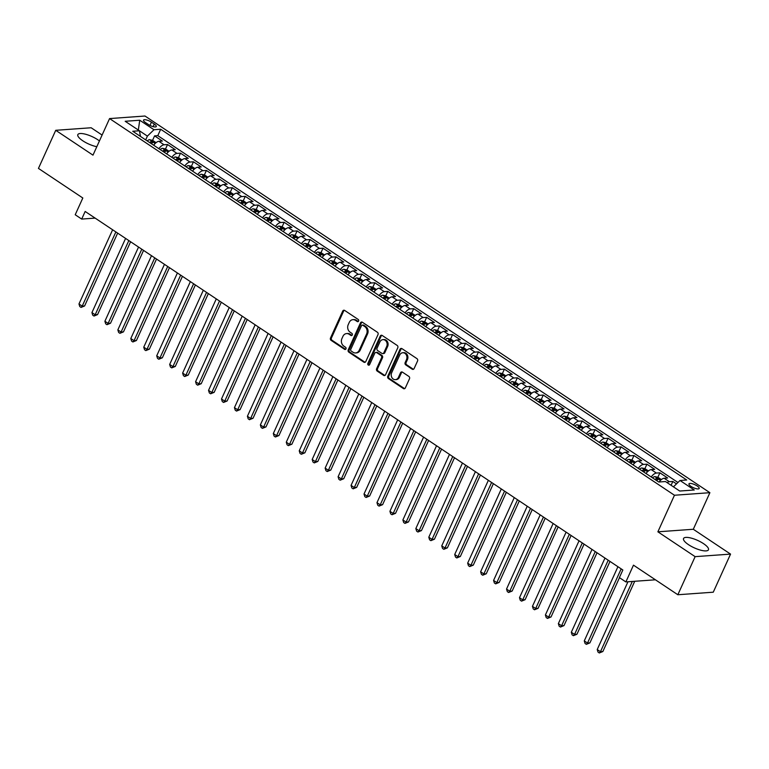 <?xml version="1.0" encoding="UTF-8"?>
<svg xmlns="http://www.w3.org/2000/svg" width="769" height="769" viewBox="0 0 769 769"><rect width="100%" height="100%" fill="white"/><g stroke="black" fill="none" stroke-linecap="round" stroke-linejoin="round"><path stroke-width="1.15" d="M358.585 321.086A1.202 1.009 -94.1 0 0 358.171 319.443L344.666 310.436A1.721 1.442 -94.1 0 0 342.714 311.08L330.497 338.004A1.721 1.442 -94.1 0 0 331.093 340.35L344.608 349.357A1.202 1.009 -94.1 0 0 345.55 347.261L343.81 346.098A5.508 4.604 -94.1 0 1 341.907 338.6L342.926 336.351A5.508 4.604 -94.1 0 1 346.598 333.573A5.508 4.604 -94.1 0 1 349.164 334.284L350.914 335.447A1.202 1.009 -94.1 0 0 351.866 333.352L350.116 332.189A5.508 4.604 -94.1 0 1 348.213 324.681L349.232 322.442A5.508 4.604 -94.1 0 1 352.913 319.664A5.508 4.604 -94.1 0 1 355.48 320.365L357.22 321.538A1.202 1.009 -94.1 0 0 358.585 321.086M703.462 543.606A13.669 4.076 24.4 0 0 683.545 538.502A13.669 4.076 24.4 0 0 688.524 544.683A13.669 4.076 24.4 0 0 708.451 549.797A13.669 4.076 24.4 0 0 703.462 543.606M99.432 140.929A13.669 4.076 24.4 0 0 97.75 139.727A13.669 4.076 24.4 0 0 77.832 134.613A13.669 4.076 24.4 0 0 82.821 140.804A13.669 4.076 24.4 0 0 96.807 146.706M697.127 485.95A5.614 1.673 24.4 0 0 688.957 483.855A5.614 1.673 24.4 0 0 691.004 486.393A5.614 1.673 24.4 0 0 699.175 488.488A5.614 1.673 24.4 0 0 697.127 485.95M412.174 369.187A1.721 1.442 -94.1 0 0 414.126 368.534L417.557 360.988A1.721 1.442 -94.1 0 0 416.961 358.642L401.956 348.636A1.721 1.442 -94.1 0 0 400.005 349.28L387.787 376.204A1.721 1.442 -94.1 0 0 388.383 378.55L403.389 388.556A1.721 1.442 -94.1 0 0 405.34 387.903L409.483 378.781A1.721 1.442 -94.1 0 0 408.887 376.435L402.466 372.158A1.721 1.442 -94.1 0 0 400.514 372.802L398.457 377.329A4.604 3.855 -94.1 0 1 395.391 379.655A4.604 3.855 -94.1 0 1 391.844 377.492A4.604 3.855 -94.1 0 1 391.661 372.792L399.697 355.067A4.604 3.855 -94.1 0 1 402.773 352.75A4.604 3.855 -94.1 0 1 406.32 354.903A4.604 3.855 -94.1 0 1 406.503 359.604L405.157 362.555A1.721 1.442 -94.1 0 0 405.753 364.9L412.174 369.187L413.136 369.12A1.721 1.442 -94.1 0 0 413.453 369.274M102.094 135.056L91.155 127.76L55.733 130.307L38.45 168.401L82.821 197.998L75.218 214.753L81.697 219.078L85.157 211.456L622.842 569.983L619.391 577.606L625.87 581.922L655.419 579.797M695.128 556.65L730.55 554.103L693.302 529.264L657.88 531.812L695.128 556.65L677.845 594.745L633.473 565.157L625.87 581.922M657.88 531.812L674.461 495.246L109.573 118.58L144.995 116.023L709.893 492.689L674.461 495.246M55.733 130.307L92.982 155.146L109.573 118.58M378.002 334.611A1.721 1.442 -94.1 0 0 377.406 332.266L362.401 322.259A1.721 1.442 -94.1 0 0 360.45 322.913L348.242 349.828A1.721 1.442 -94.1 0 0 348.838 352.173L363.843 362.18A1.721 1.442 -94.1 0 0 365.794 361.536L378.002 334.611M382.174 335.447L397.189 345.454A1.721 1.442 -94.1 0 1 397.775 347.799L385.567 374.724A1.721 1.442 -94.1 0 1 383.616 375.368L377.195 371.091A1.721 1.442 -94.1 0 1 376.599 368.745L381.549 357.825A1.721 1.442 -94.1 0 0 380.963 355.48L376.695 352.635A1.721 1.442 -94.1 0 0 374.753 353.288L369.591 364.65A1.202 1.009 -94.1 0 1 367.813 363.468L380.232 336.091A1.721 1.442 -94.1 0 1 382.174 335.447M730.55 554.103L713.267 592.197L677.845 594.745M676.499 483.893L672.837 481.452L671.097 485.287M667.108 482.624A7.008 3.22 -56.3 0 1 669.347 481.702L664.156 478.251L667.655 477.991L659.879 472.81L657.851 477.299M651.208 476.982A7.008 3.22 -56.3 0 1 656.39 473.06L651.208 469.609L654.698 469.359L646.921 464.168L644.893 468.657M638.26 468.34A7.008 3.22 -56.3 0 1 643.432 464.428L638.251 460.967L641.74 460.718L633.964 455.536L631.935 460.016M625.303 459.699A7.008 3.22 -56.3 0 1 630.474 455.786L625.293 452.326L628.782 452.076L621.016 446.895L618.978 451.374M612.345 451.067A7.008 3.22 -56.3 0 1 617.517 447.145L612.335 443.694L615.825 443.434L608.058 438.253L606.02 442.742M599.387 442.425A7.008 3.22 -56.3 0 1 604.559 438.503L599.378 435.052L602.877 434.802L595.1 429.611L593.062 434.101M586.43 433.783A7.008 3.22 -56.3 0 1 591.601 429.871L586.42 426.411L589.919 426.161L582.143 420.979L580.105 425.459M573.472 425.142A7.008 3.22 -56.3 0 1 578.653 421.229L573.463 417.769L576.961 417.519L569.185 412.338L567.157 416.817M560.514 416.51A7.008 3.22 -56.3 0 1 565.696 412.588L560.505 409.137L564.004 408.877L556.227 403.696L554.199 408.185M547.557 407.868A7.008 3.22 -56.3 0 1 552.738 403.946L547.557 400.495L551.046 400.245L543.27 395.055L541.241 399.544M534.609 399.226A7.008 3.22 -56.3 0 1 539.78 395.314L534.599 391.854L538.089 391.604L530.322 386.423L528.284 390.902M521.651 390.585A7.008 3.22 -56.3 0 1 526.823 386.672L521.642 383.212L525.131 382.962L517.364 377.781L515.326 382.26M508.694 381.953A7.008 3.22 -56.3 0 1 513.865 378.031L508.684 374.58L512.183 374.32L504.406 369.139L502.368 373.628M495.736 373.311A7.008 3.22 -56.3 0 1 500.907 369.389L495.726 365.938L499.225 365.688L491.449 360.498L489.411 364.987M482.778 364.669A7.008 3.22 -56.3 0 1 487.95 360.757L482.769 357.297L486.268 357.047L478.491 351.866L476.463 356.345M469.821 356.028A7.008 3.22 -56.3 0 1 475.002 352.115L469.811 348.655L473.31 348.405L465.533 343.224L463.505 347.713M456.863 347.396A7.008 3.22 -56.3 0 1 462.044 343.474L456.863 340.023L460.352 339.763L452.576 334.582L450.547 339.071M443.915 338.754A7.008 3.22 -56.3 0 1 449.086 334.832L443.905 331.381L447.395 331.131L439.628 325.941L437.59 330.43M430.957 330.112A7.008 3.22 -56.3 0 1 436.129 326.2L430.948 322.74L434.437 322.49L426.67 317.309L424.632 321.788M418 321.471A7.008 3.22 -56.3 0 1 423.171 317.559L417.99 314.098L421.489 313.848L413.712 308.667L411.675 313.156M405.042 312.839A7.008 3.22 -56.3 0 1 410.213 308.917L405.032 305.466L408.531 305.206L400.755 300.025L398.717 304.514M392.084 304.197A7.008 3.22 -56.3 0 1 397.256 300.275L392.075 296.824L395.574 296.574L387.797 291.384L385.759 295.873M379.127 295.556A7.008 3.22 -56.3 0 1 384.308 291.643L379.117 288.183L382.616 287.933L374.839 282.752L372.811 287.231M366.169 286.914A7.008 3.22 -56.3 0 1 371.35 283.002L366.169 279.541L369.658 279.291L361.882 274.11L359.854 278.599M353.221 278.282A7.008 3.22 -56.3 0 1 358.392 274.36L353.211 270.909L356.701 270.65L348.934 265.468L346.896 269.957M340.263 269.64A7.008 3.22 -56.3 0 1 345.435 265.718L340.254 262.267L343.743 262.018L335.976 256.836L333.938 261.316M327.306 260.999A7.008 3.22 -56.3 0 1 332.477 257.086L327.296 253.626L330.795 253.376L323.018 248.195L320.981 252.674M314.348 252.357A7.008 3.22 -56.3 0 1 319.519 248.445L314.338 244.984L317.837 244.734L310.061 239.553L308.023 244.042M301.39 243.725A7.008 3.22 -56.3 0 1 306.562 239.803L301.381 236.352L304.88 236.102L297.103 230.911L295.065 235.401M288.433 235.083A7.008 3.22 -56.3 0 1 293.614 231.161L288.423 227.711L291.922 227.461L284.146 222.279L282.117 226.759M275.475 226.442A7.008 3.22 -56.3 0 1 280.656 222.529L275.475 219.069L278.964 218.819L271.188 213.638L269.16 218.117M262.527 217.8A7.008 3.22 -56.3 0 1 267.699 213.888L262.517 210.427L266.007 210.177L258.23 204.996L256.202 209.485M249.569 209.168A7.008 3.22 -56.3 0 1 254.741 205.246L249.56 201.795L253.049 201.545L245.282 196.355L243.244 200.844M236.612 200.526A7.008 3.22 -56.3 0 1 241.783 196.604L236.602 193.154L240.091 192.904L232.325 187.723L230.287 192.202M223.654 191.885A7.008 3.22 -56.3 0 1 228.826 187.972L223.644 184.512L227.143 184.262L219.367 179.081L217.329 183.56M210.696 183.243A7.008 3.22 -56.3 0 1 215.868 179.331L210.687 175.87L214.186 175.62L206.409 170.439L204.371 174.928M197.739 174.611A7.008 3.22 -56.3 0 1 202.91 170.689L197.729 167.238L201.228 166.988L193.452 161.798L191.423 166.287M184.781 165.969A7.008 3.22 -56.3 0 1 189.962 162.048L184.771 158.597L188.27 158.347L180.494 153.166L178.466 157.645M171.823 157.328A7.008 3.22 -56.3 0 1 177.005 153.416L171.823 149.955L175.313 149.705L167.536 144.524L164.047 144.774A7.008 3.22 123.7 0 0 158.875 148.696M165.508 149.003L167.536 144.524M145.504 122.588L148.359 124.491A5.431 1.625 24.4 0 0 156.28 126.52A5.431 1.625 24.4 0 0 154.29 124.069L151.445 122.165A5.431 1.625 24.4 0 0 143.524 120.137A5.431 1.625 24.4 0 0 145.504 122.588M673.433 486.844L680.017 480.49L686.717 480L160.692 129.25L153.992 129.73L147.398 136.103L145.677 139.891M680.017 480.49L694.272 489.988L679.719 491.035L665.464 481.538L658.764 482.019L132.739 131.268L139.439 130.778L125.184 121.281L139.737 120.233L153.992 129.73M677.95 482.49L157.789 135.652L154.588 135.882L162.355 141.063L158.866 141.313A7.008 3.22 123.7 0 0 153.685 145.235M177.005 153.416L180.494 153.166M189.962 162.048L193.452 161.798M202.91 170.689L206.409 170.439M215.868 179.331L219.367 179.081M228.826 187.972L232.325 187.723M241.783 196.604L245.282 196.355M254.741 205.246L258.23 204.996M267.699 213.888L271.188 213.638M280.656 222.529L284.146 222.279M293.614 231.161L297.103 230.911M306.562 239.803L310.061 239.553M319.519 248.445L323.018 248.195M332.477 257.086L335.976 256.836M345.435 265.718L348.934 265.468M358.392 274.36L361.882 274.11M371.35 283.002L374.839 282.752M384.308 291.643L387.797 291.384M397.256 300.275L400.755 300.025M410.213 308.917L413.712 308.667M423.171 317.559L426.67 317.309M436.129 326.2L439.628 325.941M449.086 334.832L452.576 334.582M462.044 343.474L465.533 343.224M475.002 352.115L478.491 351.866M487.95 360.757L491.449 360.498M500.907 369.389L504.406 369.139M513.865 378.031L517.364 377.781M526.823 386.672L530.322 386.423M539.78 395.314L543.27 395.055M552.738 403.946L556.227 403.696M565.696 412.588L569.185 412.338M578.653 421.229L582.143 420.979M591.601 429.871L595.1 429.611M604.559 438.503L608.058 438.253M617.517 447.145L621.016 446.895M630.474 455.786L633.964 455.536M643.432 464.428L646.921 464.168M656.39 473.06L659.879 472.81M669.347 481.702L672.837 481.452M147.398 136.103L139.439 130.797L140.467 136.421M693.302 529.264L709.893 492.689M81.697 219.078L95.135 218.108M152.55 140.371L154.588 135.882M157.789 135.652L160.692 129.25M171.823 149.955A7.008 3.22 123.7 0 0 166.642 153.877M184.771 158.597A7.008 3.22 123.7 0 0 179.6 162.519M197.729 167.238A7.008 3.22 123.7 0 0 192.558 171.151M210.687 175.87A7.008 3.22 123.7 0 0 205.515 179.792M223.644 184.512A7.008 3.22 123.7 0 0 218.473 188.434M236.602 193.154A7.008 3.22 123.7 0 0 231.431 197.066M249.56 201.795A7.008 3.22 123.7 0 0 244.388 205.708M262.517 210.427A7.008 3.22 123.7 0 0 257.336 214.349M275.475 219.069A7.008 3.22 123.7 0 0 270.294 222.991M288.423 227.711A7.008 3.22 123.7 0 0 283.252 231.623M301.381 236.352A7.008 3.22 123.7 0 0 296.209 240.264M314.338 244.984A7.008 3.22 123.7 0 0 309.167 248.906M327.296 253.626A7.008 3.22 123.7 0 0 322.124 257.548M340.254 262.267A7.008 3.22 123.7 0 0 335.082 266.18M353.211 270.909A7.008 3.22 123.7 0 0 348.03 274.821M366.169 279.541A7.008 3.22 123.7 0 0 360.988 283.463M379.117 288.183A7.008 3.22 123.7 0 0 373.945 292.105M392.075 296.824A7.008 3.22 123.7 0 0 386.903 300.737M405.032 305.466A7.008 3.22 123.7 0 0 399.861 309.378M417.99 314.098A7.008 3.22 123.7 0 0 412.818 318.02M430.948 322.74A7.008 3.22 123.7 0 0 425.776 326.662M443.905 331.381A7.008 3.22 123.7 0 0 438.724 335.294M456.863 340.023A7.008 3.22 123.7 0 0 451.682 343.935M469.811 348.655A7.008 3.22 123.7 0 0 464.639 352.577M482.769 357.297A7.008 3.22 123.7 0 0 477.597 361.219M495.726 365.938A7.008 3.22 123.7 0 0 490.555 369.851M508.684 374.58A7.008 3.22 123.7 0 0 503.512 378.492M521.642 383.212A7.008 3.22 123.7 0 0 516.47 387.134M534.599 391.854A7.008 3.22 123.7 0 0 529.418 395.775M547.557 400.495A7.008 3.22 123.7 0 0 542.376 404.407M560.505 409.137A7.008 3.22 123.7 0 0 555.333 413.049M573.463 417.769A7.008 3.22 123.7 0 0 568.291 421.691M586.42 426.411A7.008 3.22 123.7 0 0 581.249 430.332M599.378 435.052A7.008 3.22 123.7 0 0 594.206 438.964M612.335 443.694A7.008 3.22 123.7 0 0 607.164 447.606M625.293 452.326A7.008 3.22 123.7 0 0 620.122 456.248M638.251 460.967A7.008 3.22 123.7 0 0 633.07 464.889M651.208 469.609A7.008 3.22 123.7 0 0 646.027 473.521M664.156 478.251A7.008 3.22 123.7 0 0 659.11 481.99M138.333 130.048L139.737 120.233M358.258 321.509A1.202 1.009 -94.1 0 1 358.181 321.471L356.432 320.298A5.508 4.604 -94.1 0 0 353.865 319.596L352.913 319.664M346.598 333.573L347.559 333.506A5.508 4.604 -94.1 0 1 350.126 334.207L351.875 335.38A1.202 1.009 -94.1 0 0 351.942 335.419M344.349 310.272A1.721 1.442 -94.1 0 0 343.666 311.012L331.458 337.937A1.721 1.442 -94.1 0 0 332.045 340.273L345.56 349.289A1.202 1.009 -94.1 0 0 345.637 349.328M362.084 322.105A1.721 1.442 -94.1 0 0 361.411 322.836L349.193 349.76A1.721 1.442 -94.1 0 0 349.789 352.106L364.794 362.112A1.721 1.442 -94.1 0 0 365.112 362.266M362.853 325.287A1.202 1.009 -94.1 0 0 361.488 325.739L350.77 349.376A1.202 1.009 -94.1 0 0 351.183 351.01L353.029 352.24A5.508 4.604 -94.1 0 0 355.595 352.952A5.508 4.604 -94.1 0 0 359.267 350.174L366.592 334.015A5.508 4.604 -94.1 0 0 364.698 326.517L362.853 325.287L363.804 325.22A1.202 1.009 -94.1 0 0 363.247 325.066L362.286 325.133M355.595 352.952L356.547 352.884A5.508 4.604 -94.1 0 0 360.228 350.106L359.267 350.174M363.804 325.22L365.65 326.45A5.508 4.604 -94.1 0 1 367.553 333.948L360.228 350.106M375.897 352.423L376.858 352.346A1.721 1.442 -94.1 0 1 377.656 352.567L381.914 355.413A1.721 1.442 -94.1 0 1 382.51 357.758L377.56 368.678A1.721 1.442 -94.1 0 0 378.146 371.014L384.577 375.301A1.721 1.442 -94.1 0 0 384.885 375.455M381.866 335.294A1.721 1.442 -94.1 0 0 381.184 336.024L368.774 363.401A1.202 1.009 -94.1 0 0 369.255 365.083M386.692 346.492A4.604 3.855 -94.1 0 0 386.509 341.792A4.604 3.855 -94.1 0 0 382.962 339.638A4.604 3.855 -94.1 0 0 379.886 341.955L377.06 348.203A1.721 1.442 -94.1 0 0 377.646 350.549L381.905 353.384A1.721 1.442 -94.1 0 0 383.856 352.74L386.692 346.492L387.653 346.425A4.604 3.855 -94.1 0 0 387.47 341.724A4.604 3.855 -94.1 0 0 383.914 339.562L382.962 339.638M382.712 353.605L383.673 353.538A1.721 1.442 -94.1 0 0 384.817 352.673L383.856 352.74M387.653 346.425L384.817 352.673M402.773 352.75L403.725 352.673A4.604 3.855 -94.1 0 1 407.272 354.836A4.604 3.855 -94.1 0 1 407.455 359.536L406.119 362.487A1.721 1.442 -94.1 0 0 406.714 364.833L413.136 369.12M395.391 379.655L396.352 379.578A4.604 3.855 -94.1 0 0 399.419 377.262L398.457 377.329M402.149 372.004A1.721 1.442 -94.1 0 0 401.476 372.734L399.419 377.262M401.639 348.472A1.721 1.442 -94.1 0 0 400.957 349.213L388.749 376.137A1.721 1.442 -94.1 0 0 389.345 378.483L404.35 388.489A1.721 1.442 -94.1 0 0 404.667 388.643M156.078 142.65L152.704 140.4L149.494 139.679A4.643 2.134 123.7 0 0 147.254 140.948M112.63 229.777L78.976 303.966L82.216 306.129L84.609 305.956L117.647 233.122M151.272 143.62A4.643 2.134 -56.3 0 1 152.704 142.592L151.147 141.554A4.643 2.134 123.7 0 0 149.715 142.582M84.609 305.956L81.062 307.408L82.216 306.129L115.869 231.94M81.062 307.408L79.765 306.543L78.976 303.966M169.036 151.291L165.662 149.042L162.451 148.311A4.643 2.134 123.7 0 0 160.212 149.58M125.587 238.419L91.934 312.608L95.173 314.761L97.567 314.598L130.605 241.764M164.23 152.262A4.643 2.134 -56.3 0 1 165.662 151.233L164.105 150.195A4.643 2.134 123.7 0 0 162.672 151.224M97.567 314.598L94.02 316.049L95.173 314.761L128.827 240.572M94.02 316.049L92.722 315.184L91.934 312.608M181.993 159.933L178.619 157.683L175.409 156.953A4.643 2.134 123.7 0 0 173.169 158.222M138.545 247.051L104.892 321.25L108.131 323.403L110.525 323.23L143.563 250.396M177.178 160.904A4.643 2.134 -56.3 0 1 178.619 159.875L177.062 158.837A4.643 2.134 123.7 0 0 175.63 159.865M110.525 323.23L106.978 324.691L108.131 323.403L141.784 249.214M106.978 324.691L105.68 323.826L104.892 321.25M194.942 168.565L191.577 166.315L188.367 165.595A4.643 2.134 123.7 0 0 186.127 166.863M151.503 255.693L117.849 329.882L121.079 332.045L123.473 331.872L156.52 259.038M190.135 169.536A4.643 2.134 -56.3 0 1 191.577 168.517L190.02 167.479A4.643 2.134 123.7 0 0 188.588 168.507M123.473 331.872L119.935 333.323L121.079 332.045L154.742 257.855M119.935 333.323L118.637 332.458L117.849 329.882M207.899 177.206L204.525 174.957L201.315 174.236A4.643 2.134 123.7 0 0 199.075 175.505M164.46 264.334L130.797 338.523L134.037 340.686L136.43 340.513L169.468 267.679M203.093 178.177A4.643 2.134 -56.3 0 1 204.535 177.149L202.978 176.111A4.643 2.134 123.7 0 0 201.536 177.139M136.43 340.513L132.883 341.965L134.037 340.686L167.69 266.497M132.883 341.965L131.595 341.1L130.797 338.523M220.857 185.848L217.483 183.599L214.272 182.868A4.643 2.134 123.7 0 0 212.033 184.137M177.408 272.976L143.755 347.165L146.994 349.318L149.388 349.155L182.426 276.321M216.051 186.819A4.643 2.134 -56.3 0 1 217.492 185.79L215.935 184.752A4.643 2.134 123.7 0 0 214.493 185.781M149.388 349.155L145.841 350.606L146.994 349.318L180.648 275.129M145.841 350.606L144.553 349.741L143.755 347.165M233.814 194.49L230.44 192.24L227.23 191.51A4.643 2.134 123.7 0 0 224.99 192.779M190.366 281.608L156.713 355.807L159.952 357.96L162.346 357.787L195.384 284.953M229.008 195.461A4.643 2.134 -56.3 0 1 230.44 194.432L228.893 193.394A4.643 2.134 123.7 0 0 227.451 194.422M162.346 357.787L158.798 359.238L159.952 357.96L193.605 283.771M158.798 359.238L157.501 358.383L156.713 355.807M246.772 203.122L243.398 200.872L240.188 200.151A4.643 2.134 123.7 0 0 237.948 201.42M203.324 290.249L169.67 364.439L172.91 366.602L175.303 366.428L208.341 293.595M241.966 204.093A4.643 2.134 -56.3 0 1 243.398 203.064L241.851 202.036A4.643 2.134 123.7 0 0 240.409 203.064M175.303 366.428L171.756 367.88L172.91 366.602L206.563 292.412M171.756 367.88L170.458 367.015L169.67 364.439M259.73 211.763L256.356 209.514L253.145 208.793A4.643 2.134 123.7 0 0 250.905 210.062M216.281 298.891L182.628 373.08L185.867 375.243L188.261 375.07L221.299 302.236M254.923 212.734A4.643 2.134 -56.3 0 1 256.356 211.706L254.799 210.668A4.643 2.134 123.7 0 0 253.366 211.696M188.261 375.07L184.714 376.522L185.867 375.243L219.521 301.044M184.714 376.522L183.416 375.657L182.628 373.08M272.687 220.405L269.313 218.156L266.103 217.425A4.643 2.134 123.7 0 0 263.863 218.694M229.239 307.533L195.586 381.722L198.825 383.875L201.218 383.712L234.257 310.878M267.881 221.376A4.643 2.134 -56.3 0 1 269.313 220.347L267.756 219.309A4.643 2.134 123.7 0 0 266.324 220.338M201.218 383.712L197.671 385.163L198.825 383.875L232.478 309.686M197.671 385.163L196.374 384.298L195.586 381.722M285.635 229.047L282.271 226.797L279.06 226.067A4.643 2.134 123.7 0 0 276.821 227.336M242.197 316.165L208.543 390.364L211.783 392.517L214.176 392.344L247.214 319.51M280.829 230.018A4.643 2.134 -56.3 0 1 282.271 228.989L280.714 227.951A4.643 2.134 123.7 0 0 279.282 228.979M214.176 392.344L210.629 393.795L211.783 392.517L245.436 318.328M210.629 393.795L209.331 392.94L208.543 390.364M298.593 237.679L295.219 235.429L292.009 234.708A4.643 2.134 123.7 0 0 289.769 235.977M255.154 324.806L221.491 398.996L224.731 401.158L227.124 400.985L260.162 328.152M293.787 238.65A4.643 2.134 -56.3 0 1 295.229 237.621L293.671 236.592A4.643 2.134 123.7 0 0 292.23 237.621M227.124 400.985L223.587 402.437L224.731 401.158L258.394 326.969M223.587 402.437L222.289 401.572L221.491 398.996M311.551 246.32L308.177 244.071L304.966 243.35A4.643 2.134 123.7 0 0 302.726 244.619M268.102 333.448L234.449 407.637L237.688 409.8L240.082 409.627L273.12 336.793M306.744 247.291A4.643 2.134 -56.3 0 1 308.186 246.263L306.629 245.224A4.643 2.134 123.7 0 0 305.187 246.253M240.082 409.627L236.535 411.079L237.688 409.8L271.342 335.601M236.535 411.079L235.247 410.213L234.449 407.637M324.508 254.962L321.134 252.713L317.924 251.982A4.643 2.134 123.7 0 0 315.684 253.251M281.06 342.09L247.407 416.279L250.646 418.432L253.039 418.259L286.078 345.435M319.702 255.933A4.643 2.134 -56.3 0 1 321.134 254.904L319.587 253.866A4.643 2.134 123.7 0 0 318.145 254.895M253.039 418.259L249.492 419.72L250.646 418.432L284.299 344.243M249.492 419.72L248.195 418.855L247.407 416.279M337.466 263.604L334.092 261.354L330.881 260.624A4.643 2.134 123.7 0 0 328.642 261.893M294.018 350.722L260.364 424.911L263.604 427.074L265.997 426.901L299.035 354.067M332.66 264.574A4.643 2.134 -56.3 0 1 334.092 263.546L332.544 262.508A4.643 2.134 123.7 0 0 331.103 263.536M265.997 426.901L262.45 428.352L263.604 427.074L297.257 352.884M262.45 428.352L261.152 427.497L260.364 424.911M350.424 272.236L347.05 269.986L343.839 269.265A4.643 2.134 123.7 0 0 341.599 270.534M306.975 359.363L273.322 433.553L276.561 435.715L278.955 435.542L311.993 362.708M345.617 273.206A4.643 2.134 -56.3 0 1 347.05 272.178L345.492 271.149A4.643 2.134 123.7 0 0 344.06 272.178M278.955 435.542L275.408 436.994L276.561 435.715L310.215 361.526M275.408 436.994L274.11 436.129L273.322 433.553M363.381 280.877L360.007 278.628L356.797 277.907A4.643 2.134 123.7 0 0 354.557 279.176M319.933 368.005L286.279 442.194L289.519 444.357L291.912 444.184L324.951 371.35M358.575 281.848A4.643 2.134 -56.3 0 1 360.007 280.82L358.45 279.781A4.643 2.134 123.7 0 0 357.018 280.81M291.912 444.184L288.365 445.636L289.519 444.357L323.172 370.158M288.365 445.636L287.068 444.77L286.279 442.194M376.329 289.519L372.965 287.27L369.754 286.539A4.643 2.134 123.7 0 0 367.515 287.808M332.89 376.647L299.237 450.836L302.477 452.989L304.87 452.816L337.908 379.992M371.523 290.49A4.643 2.134 -56.3 0 1 372.965 289.461L371.408 288.423A4.643 2.134 123.7 0 0 369.976 289.452M304.87 452.816L301.323 454.277L302.477 452.989L336.13 378.8M301.323 454.277L300.025 453.412L299.237 450.836M389.287 298.161L385.913 295.911L382.702 295.181A4.643 2.134 123.7 0 0 380.463 296.45M345.848 385.279L312.185 459.468L315.425 461.631L317.818 461.458L350.856 388.624M384.481 299.131A4.643 2.134 -56.3 0 1 385.923 298.103L384.365 297.065A4.643 2.134 123.7 0 0 382.933 298.093M317.818 461.458L314.281 462.909L315.425 461.631L349.088 387.441M314.281 462.909L312.983 462.054L312.185 459.468M402.245 306.793L398.871 304.543L395.66 303.822A4.643 2.134 123.7 0 0 393.42 305.091M358.796 393.92L325.143 468.11L328.382 470.272L330.776 470.099L363.814 397.265M397.438 307.763A4.643 2.134 -56.3 0 1 398.88 306.735L397.323 305.706A4.643 2.134 123.7 0 0 395.881 306.735M330.776 470.099L327.229 471.551L328.382 470.272L362.036 396.083M327.229 471.551L325.941 470.686L325.143 468.11M415.202 315.434L411.828 313.185L408.618 312.464A4.643 2.134 123.7 0 0 406.378 313.723M371.754 402.562L338.1 476.751L341.34 478.914L343.733 478.741L376.772 405.907M410.396 316.405A4.643 2.134 -56.3 0 1 411.828 315.377L410.281 314.338A4.643 2.134 123.7 0 0 408.839 315.367M343.733 478.741L340.186 480.192L341.34 478.914L374.993 404.715M340.186 480.192L338.889 479.327L338.1 476.751M428.16 324.076L424.786 321.827L421.575 321.096A4.643 2.134 123.7 0 0 419.336 322.365M384.711 411.204L351.058 485.393L354.298 487.546L356.691 487.373L389.729 414.549M423.354 325.047A4.643 2.134 -56.3 0 1 424.786 324.018L423.238 322.98A4.643 2.134 123.7 0 0 421.797 324.009M356.691 487.373L353.144 488.834L354.298 487.546L387.951 413.357M353.144 488.834L351.846 487.969L351.058 485.393M441.118 332.717L437.744 330.468L434.533 329.738A4.643 2.134 123.7 0 0 432.293 331.006M397.669 419.836L364.016 494.025L367.255 496.188L369.649 496.015L402.687 423.181M436.311 333.688A4.643 2.134 -56.3 0 1 437.744 332.66L436.186 331.622A4.643 2.134 123.7 0 0 434.754 332.65M369.649 496.015L366.102 497.466L367.255 496.188L400.909 421.998M366.102 497.466L364.804 496.611L364.016 494.025M454.075 341.349L450.701 339.1L447.491 338.379A4.643 2.134 123.7 0 0 445.251 339.648M410.627 428.477L376.973 502.666L380.213 504.829L382.606 504.656L415.644 431.822M449.269 342.32A4.643 2.134 -56.3 0 1 450.701 341.292L449.144 340.263A4.643 2.134 123.7 0 0 447.712 341.282M382.606 504.656L379.059 506.108L380.213 504.829L413.866 430.64M379.059 506.108L377.762 505.243L376.973 502.666M467.023 349.991L463.659 347.742L460.448 347.021A4.643 2.134 123.7 0 0 458.209 348.28M423.584 437.119L389.931 511.308L393.17 513.471L395.564 513.298L428.602 440.464M462.217 350.962A4.643 2.134 -56.3 0 1 463.659 349.933L462.102 348.895A4.643 2.134 123.7 0 0 460.669 349.924M395.564 513.298L392.017 514.749L393.17 513.471L426.824 439.272M392.017 514.749L390.719 513.884L389.931 511.308M479.981 358.633L476.617 356.383L473.396 355.653A4.643 2.134 123.7 0 0 471.157 356.922M436.542 445.751L402.889 519.95L406.119 522.103L408.512 521.93L441.56 449.096M475.175 359.604A4.643 2.134 -56.3 0 1 476.617 358.575L475.059 357.537A4.643 2.134 123.7 0 0 473.627 358.565M408.512 521.93L404.975 523.391L406.119 522.103L439.781 447.914M404.975 523.391L403.677 522.526L402.889 519.95M492.939 367.274L489.565 365.025L486.354 364.295A4.643 2.134 123.7 0 0 484.114 365.563M449.49 454.392L415.837 528.582L419.076 530.745L421.47 530.572L454.508 457.738M488.132 368.245A4.643 2.134 -56.3 0 1 489.574 367.217L488.017 366.179A4.643 2.134 123.7 0 0 486.575 367.207M421.47 530.572L417.923 532.023L419.076 530.745L452.73 456.555M417.923 532.023L416.635 531.168L415.837 528.582M505.896 375.906L502.522 373.657L499.312 372.936A4.643 2.134 123.7 0 0 497.072 374.205M462.448 463.034L428.794 537.223L432.034 539.386L434.427 539.213L467.465 466.379M501.09 376.877A4.643 2.134 -56.3 0 1 502.532 375.849L500.975 374.82A4.643 2.134 123.7 0 0 499.533 375.839M434.427 539.213L430.88 540.665L432.034 539.386L465.687 465.197M430.88 540.665L429.592 539.8L428.794 537.223M518.854 384.548L515.48 382.299L512.269 381.578A4.643 2.134 123.7 0 0 510.03 382.837M475.405 471.676L441.752 545.865L444.991 548.028L447.385 547.855L480.423 475.021M514.048 385.519A4.643 2.134 -56.3 0 1 515.48 384.49L513.932 383.452A4.643 2.134 123.7 0 0 512.49 384.481M447.385 547.855L443.838 549.306L444.991 548.028L478.645 473.829M443.838 549.306L442.54 548.441L441.752 545.865M531.812 393.19L528.438 390.94L525.227 390.21A4.643 2.134 123.7 0 0 522.987 391.479M488.363 480.308L454.71 554.507L457.949 556.66L460.343 556.487L493.381 483.653M527.005 394.161A4.643 2.134 -56.3 0 1 528.438 393.132L526.88 392.094A4.643 2.134 123.7 0 0 525.448 393.122M460.343 556.487L456.796 557.948L457.949 556.66L491.602 482.471M456.796 557.948L455.498 557.083L454.71 554.507M544.769 401.831L541.395 399.582L538.185 398.851A4.643 2.134 123.7 0 0 535.945 400.12M501.321 488.949L467.667 563.139L470.907 565.302L473.3 565.128L506.338 492.295M539.963 402.802A4.643 2.134 -56.3 0 1 541.395 401.774L539.838 400.736A4.643 2.134 123.7 0 0 538.406 401.764M473.3 565.128L469.753 566.58L470.907 565.302L504.56 491.112M469.753 566.58L468.456 565.724L467.667 563.139M557.727 410.463L554.353 408.214L551.142 407.493A4.643 2.134 123.7 0 0 548.903 408.762M514.278 497.591L480.625 571.78L483.864 573.943L486.258 573.77L519.296 500.936M552.911 411.434A4.643 2.134 -56.3 0 1 554.353 410.406L552.796 409.377A4.643 2.134 123.7 0 0 551.363 410.396M486.258 573.77L482.711 575.222L483.864 573.943L517.518 499.754M482.711 575.222L481.413 574.356L480.625 571.78M570.675 419.105L567.311 416.856L564.1 416.135A4.643 2.134 123.7 0 0 561.86 417.394M527.236 506.233L493.583 580.422L496.822 582.585L499.216 582.412L532.254 509.578M565.869 420.076A4.643 2.134 -56.3 0 1 567.311 419.047L565.753 418.009A4.643 2.134 123.7 0 0 564.321 419.038M499.216 582.412L495.669 583.863L496.822 582.585L530.475 508.386M495.669 583.863L494.371 582.998L493.583 580.422M583.633 427.747L580.259 425.497L577.048 424.767A4.643 2.134 123.7 0 0 574.808 426.036M540.194 514.865L506.531 589.064L509.77 591.217L512.164 591.044L545.202 518.21M578.826 428.718A4.643 2.134 -56.3 0 1 580.268 427.689L578.711 426.651A4.643 2.134 123.7 0 0 577.269 427.679M512.164 591.044L508.617 592.505L509.77 591.217L543.433 517.028M508.617 592.505L507.329 591.64L506.531 589.064M596.59 436.388L593.216 434.139L590.006 433.408A4.643 2.134 123.7 0 0 587.766 434.677M553.142 523.506L519.488 597.696L522.728 599.858L525.121 599.685L558.159 526.852M591.784 437.359A4.643 2.134 -56.3 0 1 593.226 436.331L591.669 435.292A4.643 2.134 123.7 0 0 590.227 436.321M525.121 599.685L521.574 601.137L522.728 599.858L556.381 525.669M521.574 601.137L520.286 600.281L519.488 597.696M609.548 445.02L606.174 442.771L602.963 442.05A4.643 2.134 123.7 0 0 600.724 443.319M566.099 532.148L532.446 606.337L535.685 608.5L538.079 608.327L571.117 535.493M604.742 445.991A4.643 2.134 -56.3 0 1 606.174 444.963L604.626 443.934A4.643 2.134 123.7 0 0 603.184 444.953M538.079 608.327L534.532 609.779L535.685 608.5L569.339 534.311M534.532 609.779L533.234 608.913L532.446 606.337M622.506 453.662L619.132 451.413L615.921 450.692A4.643 2.134 123.7 0 0 613.681 451.951M579.057 540.79L545.404 614.979L548.643 617.142L551.037 616.969L584.075 544.135M617.699 454.633A4.643 2.134 -56.3 0 1 619.132 453.604L617.584 452.566A4.643 2.134 123.7 0 0 616.142 453.595M551.037 616.969L547.49 618.42L548.643 617.142L582.296 542.943M547.49 618.42L546.192 617.555L545.404 614.979M635.463 462.304L632.089 460.054L628.879 459.324A4.643 2.134 123.7 0 0 626.639 460.593M592.015 549.422L558.361 623.621L561.601 625.774L563.994 625.601L597.032 552.767M630.657 463.274A4.643 2.134 -56.3 0 1 632.089 462.246L630.532 461.208A4.643 2.134 123.7 0 0 629.1 462.236M563.994 625.601L560.447 627.062L561.601 625.774L595.254 551.584M560.447 627.062L559.15 626.197L558.361 623.621M648.421 470.945L645.047 468.696L641.836 467.965A4.643 2.134 123.7 0 0 639.597 469.234M604.972 558.063L571.319 632.253L574.558 634.415L576.952 634.242L609.99 561.408M643.615 471.916A4.643 2.134 -56.3 0 1 645.047 470.888L643.49 469.849A4.643 2.134 123.7 0 0 642.057 470.878M576.952 634.242L573.405 635.694L574.558 634.415L608.212 560.226M573.405 635.694L572.107 634.838L571.319 632.253M661.369 479.577L658.004 477.328L654.794 476.607A4.643 2.134 123.7 0 0 652.554 477.876M617.93 566.705L584.277 640.894L587.516 643.057L589.91 642.884L619.487 577.673M656.563 480.548A4.643 2.134 -56.3 0 1 658.004 479.52L656.447 478.491A4.643 2.134 123.7 0 0 655.015 479.51M589.91 642.884L586.363 644.335L587.516 643.057L621.169 568.868M586.363 644.335L585.065 643.47L584.277 640.894M627.965 581.768L597.225 649.536L600.464 651.699L602.858 651.526L634.723 581.287M602.858 651.526L599.32 652.977L600.464 651.699L632.329 581.46M599.32 652.977L598.022 652.112L597.225 649.536M164.047 144.774L158.866 141.313M149.965 125.424L151.445 122.165M153.118 126.654L154.29 124.069M356.432 320.298L355.48 320.365M351.875 335.38L350.914 335.447M350.126 334.207L349.164 334.284M345.56 349.289L344.608 349.357M332.045 340.273L331.093 340.35M331.458 337.937L330.497 338.004M343.666 311.012L342.714 311.08M358.181 321.471L357.22 321.538M364.794 362.112L363.843 362.18M349.789 352.106L348.838 352.173M349.193 349.76L348.242 349.828M361.411 322.836L360.45 322.913M367.553 333.948L366.592 334.015M365.65 326.45L364.698 326.517M384.577 375.301L383.616 375.368M378.146 371.014L377.195 371.091M377.56 368.678L376.599 368.745M382.51 357.758L381.549 357.825M381.914 355.413L380.963 355.48M377.656 352.567L376.695 352.635M368.774 363.401L367.813 363.468M381.184 336.024L380.232 336.091M406.714 364.833L405.753 364.9M406.119 362.487L405.157 362.555M407.455 359.536L406.503 359.604M401.476 372.734L400.514 372.802M404.35 388.489L403.389 388.556M389.345 378.483L388.383 378.55M388.749 376.137L387.787 376.204M400.957 349.213L400.005 349.28M155.194 143.447L149.571 139.698M150.464 143.082L151.147 141.554M168.151 152.079L162.528 148.33M163.412 151.724L164.105 150.195M181.109 160.721L175.486 156.972M176.37 160.356L177.062 158.837M194.067 169.363L188.443 165.614M189.328 168.997L190.02 167.479M207.024 178.004L201.401 174.255M202.285 177.639L202.978 176.111M219.982 186.636L214.359 182.887M215.243 186.281L215.935 184.752M232.94 195.278L227.307 191.529M228.201 194.913L228.893 193.394M245.888 203.92L240.264 200.171M241.158 203.554L241.851 202.036M258.845 212.561L253.222 208.812M254.106 212.196L254.799 210.668M271.803 221.193L266.18 217.444M267.064 220.838L267.756 219.309M284.761 229.835L279.137 226.086M280.022 229.47L280.714 227.951M297.718 238.477L292.095 234.728M292.979 238.111L293.671 236.592M310.676 247.118L305.053 243.369M305.937 246.753L306.629 245.224M323.634 255.75L318.01 252.001M318.895 255.395L319.587 253.866M336.582 264.392L330.958 260.643M331.852 264.027L332.544 262.508M349.539 273.033L343.916 269.285M344.8 272.668L345.492 271.149M362.497 281.675L356.874 277.926M357.758 281.31L358.45 279.781M375.455 290.307L369.831 286.558M370.716 289.951L371.408 288.423M388.412 298.949L382.789 295.2M383.673 298.583L384.365 297.065M401.37 307.59L395.747 303.842M396.631 307.225L397.323 305.706M414.328 316.232L408.704 312.474M409.589 315.867L410.281 314.338M427.276 324.864L421.652 321.115M422.546 324.508L423.238 322.98M440.233 333.506L434.61 329.757M435.504 333.14L436.186 331.622M453.191 342.147L447.568 338.398M448.452 341.782L449.144 340.263M466.149 350.789L460.525 347.03M461.41 350.424L462.102 348.895M479.106 359.421L473.483 355.672M474.367 359.065L475.059 357.537M492.064 368.063L486.441 364.314M487.325 367.697L488.017 366.179M505.022 376.704L499.398 372.955M500.283 376.339L500.975 374.82M517.979 385.346L512.346 381.587M513.24 384.981L513.932 383.452M530.927 393.978L525.304 390.229M526.198 393.622L526.88 392.094M543.885 402.62L538.262 398.871M539.146 402.254L539.838 400.736M556.843 411.261L551.219 407.512M552.104 410.896L552.796 409.377M569.8 419.903L564.177 416.144M565.061 419.538L565.753 418.009M582.758 428.535L577.135 424.786M578.019 428.179L578.711 426.651M595.715 437.177L590.092 433.428M590.976 436.811L591.669 435.292M608.673 445.818L603.05 442.069M603.934 445.453L604.626 443.934M621.621 454.46L615.998 450.701M616.892 454.094L617.584 452.566M634.579 463.092L628.955 459.343M629.84 462.736L630.532 461.208M647.536 471.733L641.913 467.985M642.797 471.368L643.49 469.849M660.494 480.375L654.871 476.626M655.755 480.01L656.447 478.491"/></g></svg>

